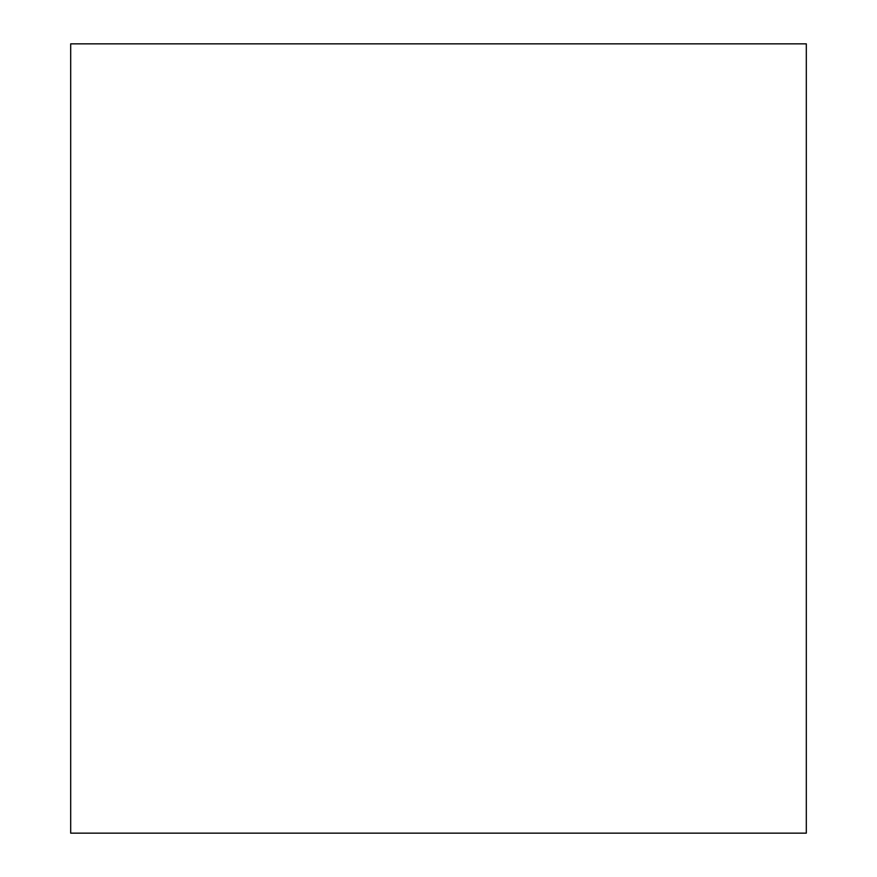 <?xml version="1.0" encoding="UTF-8"?>
<svg xmlns="http://www.w3.org/2000/svg" width="877" height="877" viewBox="0 0 877 877"><rect width="100%" height="100%" fill="white"/><g stroke="black" fill="none" stroke-linecap="round" stroke-linejoin="round"><path stroke-width="1.32" d="M806.314 43.85L806.314 833.15L70.686 833.15L70.686 43.85L806.314 43.85"/></g></svg>
